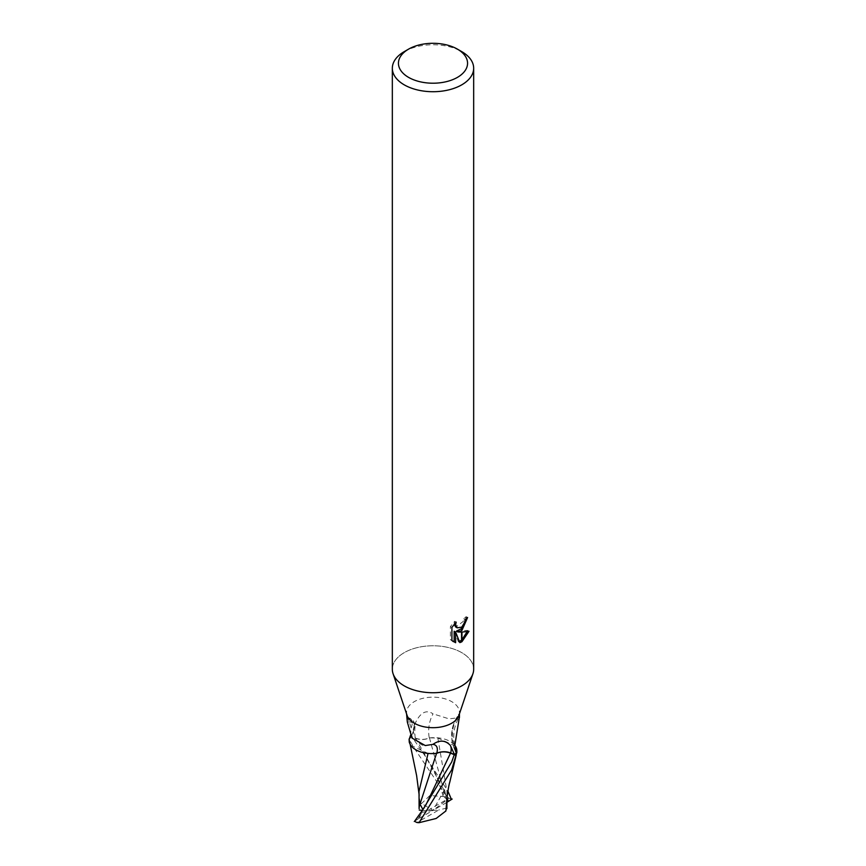 <?xml version="1.0" encoding="UTF-8"?>
<svg xmlns="http://www.w3.org/2000/svg" width="866" height="866" viewBox="0 0 866 866"><rect width="100%" height="100%" fill="white"/><g stroke="black" fill="none" stroke-linecap="round" stroke-linejoin="round"><path stroke-width="0.65" stroke-dasharray="4.33 3.25" d="M407.052 715.327A26.435 15.263 180 0 1 406.565 712.426A26.435 15.263 180 0 1 414.305 701.633A26.435 15.263 180 0 1 443.111 698.321A26.435 15.263 180 0 1 459.435 712.426A26.435 15.263 180 0 1 458.948 715.327M414.305 725.611L411.556 736.706L415.301 738.265A11.366 6.56 -0 0 0 429.287 737.951A28.762 21.953 -78.5 0 1 433.043 713.844C426.451 709.416 420.638 712.285 415.615 722.439L414.305 725.611M446.921 802.327L444.68 789.489L444.236 790.571L425.845 756.992L411.751 736.555A26.435 15.263 180 0 0 409.38 738.774A26.435 15.263 180 0 1 411.556 736.706M410.516 735.321L411.112 727.97C409.023 720.631 407.507 717.167 406.576 717.6L406.565 717.578A28.665 10.782 136.9 0 1 407.345 717.622L406.587 717.568M461.751 685.861A40.67 23.479 180 0 1 421.103 691.707A40.67 23.479 180 0 1 393.077 673.726A40.67 23.479 180 0 1 404.249 652.65A40.67 23.479 180 0 1 448.566 647.562A40.67 23.479 180 0 1 473.67 669.256M392.33 669.256A40.67 23.479 180 0 1 404.249 652.65A40.67 23.479 180 0 1 452.084 648.526A40.67 23.479 180 0 1 472.923 673.726L472.868 673.889M465.962 618.941L466.125 616.668A38.634 22.3 180 0 1 463.678 618.746L463.245 621.463L455.733 627.006M463.678 618.746L465.129 619.58M454.163 624.31L454.726 621.29L450.407 626.562L450.407 639.66L451.911 640.526M450.407 626.562L451.911 627.428M454.726 621.29L456.187 622.134M467.088 631.682L467.488 630.394L456.404 631.141M467.488 630.394L469.004 631.271M466.125 616.668L467.597 617.523M450.407 639.66L452.95 641.446M454.163 631.249L458.406 641.793L459.846 642.615M458.395 641.782L459.391 641.435M404.249 51.635A40.67 23.479 180 0 1 461.762 51.635M429.287 737.951A22.678 13.098 180 0 1 455.202 745.864C451.478 742.703 450.948 725.437 457.584 717.882L448.967 718.845L433.043 713.844M454.953 749.48A27.301 20.838 -78.5 0 1 458.677 714.786L457.584 717.882M454.888 745.085A28.665 21.877 -78.5 0 1 459.424 716.832C459.229 714.049 458.98 713.368 458.677 714.786L458.839 714.104C450.374 726.498 449.324 739.055 455.7 751.764M459.435 717.578L459.424 716.832M411.112 727.97A28.665 10.782 136.9 0 0 408.362 717.762A28.665 10.782 136.9 0 0 407.345 717.622M411.004 736.317A27.301 10.262 136.9 0 0 413.082 732.127A27.301 10.262 136.9 0 0 413.84 729.843A27.301 10.262 136.9 0 0 407.323 722.049M419.025 791.329L420.097 804.915L429.85 795.551L446.964 796.785L414.305 748.256L409.077 739.142M410.69 745.236L428.064 753.42M413.84 821.726L419.22 818.305L422.922 809.569M419.112 808.454L420.097 804.915M428.161 753.193L430.867 753.593M446.629 802.284L446.975 791.589L437.839 738.059L429.471 737.854C424.914 739.791 420.259 739.878 415.485 738.124L410.885 736.187M455.31 746.016L437.839 738.059M422.695 752.316L447.895 791.091M444.236 790.571L443.175 796.558L446.022 798.484L429.46 737.854M446.022 798.484L446.802 799.978L446.888 808.649M419.22 818.305L433 810.381L438.824 809.959L417.022 822.538M446.78 802.446L433 810.381L427.176 810.803L448.978 798.214A26.435 15.263 180 0 1 451.457 799.448M448.978 798.214L446.964 796.785M444.68 789.489L433 810.381L419.198 802.046M446.769 808.075L438.824 809.959M421.32 812.47L433 810.381L446.802 799.978M427.176 810.803L422.359 810.36M415.301 738.265A39.717 30.31 -78.5 0 1 415.615 722.439M421.764 812.178L425.834 805.088L422.684 811.117M417.758 819.388L420.075 815.187M447.008 797.813L445.925 794.88M443.175 796.558C439.419 782.518 435.663 772.71 431.928 767.146L415.474 738.124M406.565 713.887L406.565 712.426M453.665 641.912L452.182 641.057M413.082 732.127C416.21 720.923 413.374 720.22 408.362 717.762M413.84 729.843C412.768 730.882 413.764 734.606 416.806 741.004C420.389 744.446 423.214 745.962 425.293 745.561M459.435 713.887L459.435 712.426M419.22 796.785L419.036 794.176M456.036 755.866L456.23 755.055M446.943 798.506L446.975 791.589"/><path stroke-width="1.3" d="M472.868 673.889L458.948 715.327A26.435 15.263 180 0 1 451.695 723.218A26.435 15.263 180 0 1 425.271 727.018A26.435 15.263 180 0 1 407.052 715.327L393.132 673.889M454.856 745.334L455.202 745.864A22.678 13.098 180 0 1 456.674 752.283A3.572 2.068 -0 0 0 456.62 752.478A26.435 15.263 180 0 1 454.444 754.546L450.699 752.987A11.366 6.56 0 0 0 436.713 753.301A22.678 13.098 180 0 1 409.326 738.969A3.572 2.068 0 0 0 409.38 738.774L410.516 735.321M406.565 713.887L407.323 722.049L412.043 738.103L425.293 745.561L432.957 744.359C439.549 739.748 445.362 740.105 450.385 745.431L454.444 754.546M457.443 77.366A34.564 19.961 180 0 1 408.557 77.366A34.564 19.961 180 0 1 408.557 49.145L408.557 49.145A34.564 19.961 180 0 1 457.443 49.145A34.564 19.961 180 0 1 457.443 77.366M404.249 51.635L408.557 49.145L404.238 51.635A40.67 23.479 180 0 1 404.249 51.635A40.67 23.479 180 0 0 392.33 68.241A40.67 23.479 180 0 0 417.434 89.934A40.67 23.479 180 0 0 461.751 84.836A40.67 23.479 180 0 0 473.67 68.241A40.67 23.479 180 0 0 461.762 51.635L457.443 49.145M473.67 68.241L473.67 669.256A40.67 23.479 180 0 1 461.751 685.861A40.67 23.479 180 0 1 417.434 690.949A40.67 23.479 180 0 1 392.33 669.256L392.33 68.241M457.865 631.985L461.556 632.093L461.556 641.923L459.846 642.615L455.624 632.093L455.624 642.713L451.911 640.526L451.911 627.428L456.187 622.134L455.613 624.732L457.194 627.839L461.556 627.157L461.556 630.665L457.865 631.985L456.404 631.141L461.556 628.629M461.556 627.168A6.495 3.745 120 0 0 461.957 626.822L464.696 622.308L465.129 619.58A40.67 23.479 0 0 0 467.597 617.523L461.957 630.361M461.957 641.695L461.957 632.083L469.004 631.271L461.957 641.695A14.722 8.498 -60 0 1 461.556 641.923M461.957 628.196L465.962 618.941M461.957 626.822L461.957 630.372A10.695 6.17 -60 0 1 461.556 630.665M457.194 627.839L455.733 627.006L454.163 624.31M452.95 641.446L454.163 641.858L454.163 631.249L455.624 632.093M459.391 641.435L461.556 640.169M461.957 639.844L467.088 631.682M454.163 641.868L455.624 642.713M456.674 752.283A27.301 20.838 -78.5 0 1 454.953 749.48M456.62 752.478L455.7 751.764L454.888 745.085L459.424 716.832M436.713 753.301A28.762 10.814 136.9 0 0 432.957 744.359M409.326 738.969A27.301 10.262 136.9 0 0 411.004 736.317M472.923 673.726A40.67 23.479 180 0 1 461.751 685.861M419.036 794.176L416.622 775.622L409.077 739.142A26.435 15.263 180 0 1 409.38 738.774M456.923 752.11A26.435 15.263 180 0 1 454.249 754.708L451.695 761.983L422.673 809.927L414.543 821.304A26.435 15.263 180 0 0 417.022 822.538L419.036 822.7L451.695 769.842L456.923 752.11L455.31 746.016M428.064 753.42L419.025 791.329L419.112 808.454M409.25 742.227L410.69 745.236M422.922 809.569L419.978 804.092L436.54 753.398C441.086 751.472 445.741 751.385 450.515 753.139L455.115 755.065M419.978 804.092L419.198 802.046L419.112 808.703M430.867 753.593L436.529 753.398M446.629 802.284L445.903 810.955L436.15 818.478L419.036 822.7M452.16 799.026L446.921 802.327M447.895 791.091L451.457 799.448M446.888 808.649L446.943 798.506M446.715 807.924L445.622 811.258M422.359 810.36L419.231 810.078M450.699 752.987A39.717 14.939 136.9 0 0 450.385 745.431M425.834 805.088L450.526 753.139M448.242 801.364L447.008 797.813M459.435 717.578L459.435 713.887M425.834 805.077L422.673 809.927M446.575 802.988C446.531 799.459 448.696 785.007 449.735 782.344L456.23 755.055"/></g></svg>
